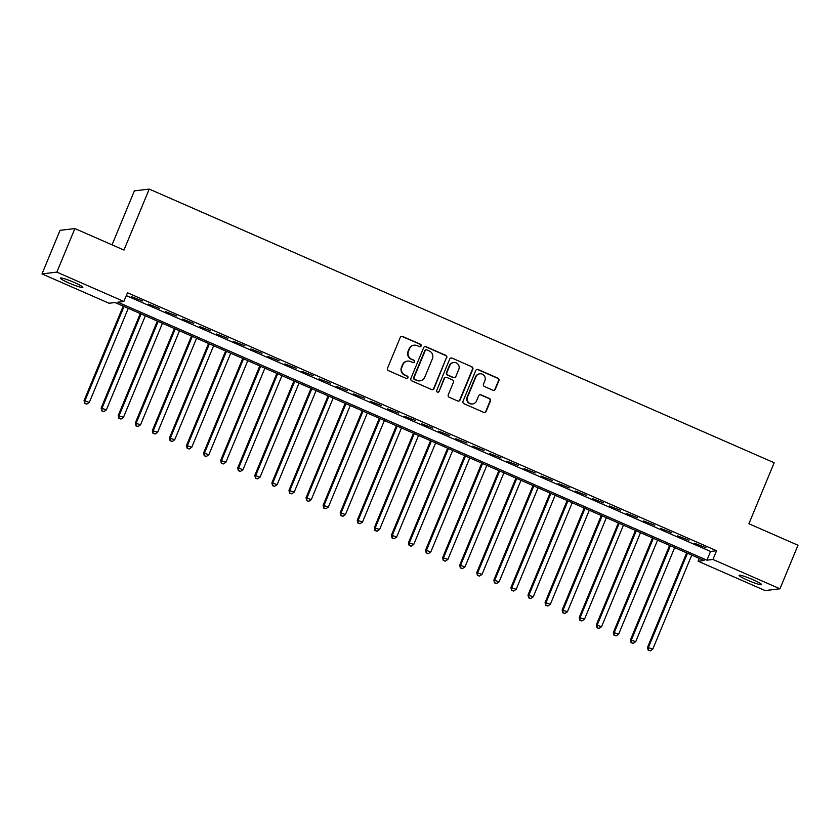 <?xml version="1.0" encoding="UTF-8"?>
<svg xmlns="http://www.w3.org/2000/svg" width="840" height="840" viewBox="0 0 840 840"><rect width="100%" height="100%" fill="white"/><g stroke="black" fill="none" stroke-linecap="round" stroke-linejoin="round"><path stroke-width="1.26" d="M421.124 345.965A1.302 1.27 83.2 0 0 420.452 344.253L402.644 336.462A1.859 1.817 83.2 0 0 400.26 337.439L387.503 368.214A1.859 1.817 83.2 0 0 388.469 370.661L406.276 378.462A1.302 1.27 83.2 0 0 407.946 377.78A1.302 1.27 83.2 0 0 407.274 376.068L404.964 375.06A5.954 5.817 83.2 0 1 401.867 367.238L402.938 364.675A5.954 5.817 83.2 0 1 410.56 361.546L412.87 362.555A1.302 1.27 83.2 0 0 414.54 361.872A1.302 1.27 83.2 0 0 413.858 360.161L411.558 359.153A5.954 5.817 83.2 0 1 408.461 351.33L409.521 348.768A5.954 5.817 83.2 0 1 417.155 345.639L419.454 346.647A1.302 1.27 83.2 0 0 421.124 345.965M419.906 346.752A1.302 1.27 83.2 0 0 420.042 344.306L402.245 336.504A1.859 1.817 83.2 0 0 401.51 336.357M406.728 378.567A1.302 1.27 83.2 0 0 406.875 376.12L404.964 375.06M413.312 362.659A1.302 1.27 83.2 0 0 413.459 360.213L411.558 359.153M747.768 580.272A12.138 1.292 22.5 0 1 739.126 575.327A12.138 1.292 22.5 0 1 752.903 579.663A12.138 1.292 22.5 0 1 761.554 584.609A12.138 1.292 22.5 0 1 747.768 580.272M69.048 283.048A12.138 1.292 22.5 0 1 60.407 278.093A12.138 1.292 22.5 0 1 74.183 282.429A12.138 1.292 22.5 0 1 82.835 287.385A12.138 1.292 22.5 0 1 69.048 283.048M492.923 390.243A1.859 1.817 83.2 0 0 495.306 389.267L498.887 380.625A1.859 1.817 83.2 0 0 497.921 378.189L478.149 369.526A1.859 1.817 83.2 0 0 475.755 370.503L463.008 401.289A1.859 1.817 83.2 0 0 463.974 403.725L483.756 412.388A1.859 1.817 83.2 0 0 486.14 411.411L490.455 400.985A1.859 1.817 83.2 0 0 489.489 398.538L481.026 394.832A1.859 1.817 83.2 0 0 478.643 395.808L476.501 400.985A4.977 4.862 83.2 0 1 472.605 403.956A4.977 4.862 83.2 0 1 467.534 397.058L475.923 376.782A4.977 4.862 83.2 0 1 479.819 373.8A4.977 4.862 83.2 0 1 484.89 380.709L483.494 384.09A1.859 1.817 83.2 0 0 484.459 386.536L492.923 390.243M42 273.903L60.039 230.349L74.886 228.564L123.974 250.068L149.237 189.084L774.165 462.756L748.913 523.74L798 545.244L779.961 588.798L765.114 590.573L698.093 561.225L704.109 560.511L115.038 302.536L109.022 303.25L42 273.903L56.847 272.129L123.858 301.476L117.842 302.201L706.923 560.175L712.94 559.45L779.961 588.798M74.886 228.564L56.847 272.129M126.294 295.606L710.535 551.46L716.552 550.736L127.47 292.761L123.858 301.476M716.552 550.736L712.94 559.45M446.765 357.798A1.859 1.817 83.2 0 0 445.798 355.362L426.017 346.7A1.859 1.817 83.2 0 0 423.633 347.676L410.886 378.462A1.859 1.817 83.2 0 0 411.852 380.898L431.634 389.56A1.859 1.817 83.2 0 0 434.018 388.584L446.366 357.851A1.859 1.817 83.2 0 0 445.399 355.404L425.618 346.742A1.859 1.817 83.2 0 0 424.893 346.594M452.078 358.113L471.86 366.776A1.859 1.817 83.2 0 1 472.826 369.212L460.079 399.998A1.859 1.817 83.2 0 1 457.695 400.974L449.232 397.268A1.859 1.817 83.2 0 1 448.256 394.821L453.432 382.337A1.859 1.817 83.2 0 0 452.466 379.901L446.849 377.433A1.859 1.817 83.2 0 0 444.465 378.409L439.079 391.409A1.302 1.27 83.2 0 1 438.06 392.196A1.302 1.27 83.2 0 1 436.737 390.38L449.694 359.09A1.859 1.817 83.2 0 1 452.078 358.113L471.86 366.776M142.485 300.962L131.239 296.594L142.485 300.962M159.569 308.438L148.312 304.08L159.569 308.438M176.642 315.924L165.396 311.556L176.642 315.924M193.715 323.4L182.469 319.032L193.715 323.4M210.788 330.876L199.542 326.508L210.788 330.876M227.861 338.352L216.615 333.984L227.861 338.352M244.934 345.828L233.688 341.46L244.934 345.828M262.017 353.304L250.761 348.936L262.017 353.304M279.09 360.78L267.845 356.423L279.09 360.78M296.163 368.267L284.918 363.899L296.163 368.267M313.236 375.743L301.991 371.375L313.236 375.743M330.309 383.219L319.064 378.851L330.309 383.219M347.382 390.695L336.137 386.327L347.382 390.695M364.466 398.171L353.209 393.803L364.466 398.171M381.538 405.647L370.293 401.279L381.538 405.647M398.612 413.123L387.366 408.765L398.612 413.123M415.685 420.609L404.439 416.241L415.685 420.609M432.757 428.085L421.512 423.717L432.757 428.085M449.831 435.561L438.585 431.193L449.831 435.561M466.914 443.037L455.658 438.669L466.914 443.037M483.987 450.513L472.742 446.145L483.987 450.513M501.06 457.989L489.815 453.621L501.06 457.989M518.133 465.465L506.888 461.108L518.133 465.465M535.206 472.952L523.961 468.584L535.206 472.952M552.279 480.428L541.034 476.06L552.279 480.428M569.363 487.904L558.106 483.536L569.363 487.904M586.436 495.38L575.179 491.012L586.436 495.38M603.509 502.856L592.263 498.488L603.509 502.856M620.582 510.332L609.336 505.964L620.582 510.332M637.654 517.808L626.409 513.45L637.654 517.808M654.727 525.294L643.482 520.926L654.727 525.294M671.811 532.77L660.555 528.402L671.811 532.77M688.884 540.246L677.628 535.878L688.884 540.246M694.712 543.354L705.957 547.722L694.712 543.354M149.237 189.084L134.389 190.859L112.035 244.839M699.269 558.39L698.093 561.225M710.535 551.46L706.923 560.175M414.173 345.198L413.774 345.251A5.954 5.817 83.2 0 0 409.122 348.81L409.521 348.768M411.159 359.205A5.954 5.817 83.2 0 1 408.062 351.382L409.122 348.81M407.589 361.106L407.19 361.158A5.954 5.817 83.2 0 0 402.528 364.718L402.938 364.675M404.565 375.102A5.954 5.817 83.2 0 1 401.468 367.29L402.528 364.718M432.358 389.718A1.859 1.817 83.2 0 0 433.608 388.637L446.366 357.851M426.878 349.902A1.302 1.27 83.2 0 0 425.208 350.584L414.015 377.601A1.302 1.27 83.2 0 0 414.687 379.312L417.123 380.383A5.954 5.817 83.2 0 0 424.746 377.255L432.401 358.785A5.954 5.817 83.2 0 0 429.303 350.963L426.878 349.902M426.227 349.797L425.817 349.85A1.302 1.27 83.2 0 0 424.798 350.627L425.208 350.584M420.094 380.825L419.695 380.867A5.954 5.817 83.2 0 1 416.714 380.425L414.288 379.365A1.302 1.27 83.2 0 1 413.606 377.654L424.798 350.627M458.419 401.131A1.859 1.817 83.2 0 0 459.68 400.05L472.427 369.264A1.859 1.817 83.2 0 0 471.461 366.818M445.914 377.296L445.515 377.349A1.859 1.817 83.2 0 0 444.066 378.462L439.079 391.409M437.861 392.196A1.302 1.27 83.2 0 0 438.68 391.461M458.798 369.39A4.977 4.862 83.2 0 0 453.726 362.481A4.977 4.862 83.2 0 0 449.831 365.463L446.87 372.603A1.859 1.817 83.2 0 0 447.846 375.039L453.453 377.506A1.859 1.817 83.2 0 0 455.837 376.53L458.798 369.39M453.726 362.481L453.317 362.523A4.977 4.862 83.2 0 0 449.431 365.505L449.831 365.463M454.388 377.643L453.989 377.685A1.859 1.817 83.2 0 1 453.054 377.548L447.437 375.092A1.859 1.817 83.2 0 1 446.471 372.645L449.431 365.505M451.679 358.155A1.859 1.817 83.2 0 0 450.954 358.008M479.819 373.8L479.419 373.853A4.977 4.862 83.2 0 0 475.524 376.834L475.923 376.782M472.605 403.956L472.206 404.009A4.977 4.862 83.2 0 1 467.135 397.1L475.524 376.834M484.481 412.545A1.859 1.817 83.2 0 0 485.741 411.464L490.056 401.026A1.859 1.817 83.2 0 0 489.09 398.58L480.627 394.874A1.859 1.817 83.2 0 0 479.903 394.727M493.657 390.39A1.859 1.817 83.2 0 0 494.907 389.308L498.488 380.678A1.859 1.817 83.2 0 0 497.522 378.231L477.74 369.569A1.859 1.817 83.2 0 0 477.015 369.421M123.207 306.117L84.063 400.617L89.334 402.37L128.279 308.332M124.016 306.464L85.061 400.502L84.704 403.41L86.814 404.114L85.103 403.368M89.334 402.37L86.814 404.114M84.704 403.41L84.063 400.617M140.28 313.593L101.136 408.104L106.407 409.846L145.352 315.808M141.089 313.94L102.133 407.978L101.777 410.886L103.887 411.59L102.176 410.844M106.407 409.846L103.887 411.59M101.777 410.886L101.136 408.104M157.353 321.069L118.209 415.58L123.48 417.322L162.435 323.295M158.161 321.416L119.207 415.454L118.85 418.362L120.96 419.066L119.248 418.32M123.48 417.322L120.96 419.066M118.85 418.362L118.209 415.58M174.426 328.545L135.282 423.056L140.553 424.798L179.508 330.771M175.234 328.902L136.29 422.93L135.922 425.849L138.033 426.542L136.332 425.796M140.553 424.798L138.033 426.542M135.922 425.849L135.282 423.056M191.51 336.021L152.355 430.531L157.626 432.285L196.581 338.247M192.308 336.378L153.363 430.416L153.006 433.325L155.106 434.018L153.405 433.272M157.626 432.285L155.106 434.018M153.006 433.325L152.355 430.531M208.583 343.497L169.428 438.007L174.699 439.761L213.654 345.723M209.391 343.854L170.436 437.892L170.079 440.8L172.19 441.504L170.478 440.748M174.699 439.761L172.19 441.504M170.079 440.8L169.428 438.007M225.656 350.973L186.512 445.483L191.783 447.237L230.727 353.199M226.464 351.33L187.509 445.368L187.152 448.276L189.263 448.98L187.551 448.224M191.783 447.237L189.263 448.98M187.152 448.276L186.512 445.483M242.728 358.459L203.584 452.959L208.856 454.713L247.8 360.675M243.537 358.806L204.582 452.844L204.225 455.753L206.335 456.456L204.624 455.711M208.856 454.713L206.335 456.456M204.225 455.753L203.584 452.959M259.802 365.935L220.658 460.446L225.928 462.189L264.884 368.151M260.61 366.282L221.655 460.32L221.298 463.229L223.409 463.932L221.697 463.187M225.928 462.189L223.409 463.932M221.298 463.229L220.658 460.446M276.875 373.411L237.731 467.922L243.002 469.665L281.957 375.627M277.683 373.758L238.739 467.796L238.371 470.705L240.482 471.408L238.781 470.663M243.002 469.665L240.482 471.408M238.371 470.705L237.731 467.922M293.958 380.887L254.803 475.398L260.075 477.141L299.03 383.114M294.756 381.245L255.811 475.272L255.454 478.191L257.555 478.884L255.853 478.139M260.075 477.141L257.555 478.884M255.454 478.191L254.803 475.398M311.031 388.364L271.877 482.874L277.147 484.628L316.103 390.59M311.84 388.721L272.885 482.759L272.528 485.667L274.627 486.36L272.927 485.615M277.147 484.628L274.627 486.36M272.528 485.667L271.877 482.874M328.104 395.84L288.96 490.35L294.231 492.104L333.175 398.066M328.913 396.197L289.957 490.235L289.601 493.143L291.711 493.836L290 493.091M294.231 492.104L291.711 493.836M289.601 493.143L288.96 490.35M345.177 403.316L306.033 497.826L311.304 499.58L350.249 405.542M345.986 403.673L307.031 497.711L306.673 500.619L308.784 501.322L307.072 500.567M311.304 499.58L308.784 501.322M306.673 500.619L306.033 497.826M362.25 410.792L323.106 505.302L328.377 507.056L367.332 413.018M363.058 411.149L324.104 505.187L323.746 508.095L325.857 508.798L324.145 508.053M328.377 507.056L325.857 508.798M323.746 508.095L323.106 505.302M379.323 418.278L340.179 512.788L345.45 514.531L384.405 420.494M380.131 418.625L341.187 512.663L340.82 515.571L342.93 516.274L341.229 515.529M345.45 514.531L342.93 516.274M340.82 515.571L340.179 512.788M396.406 425.754L357.252 520.264L362.523 522.008L401.478 427.969M397.205 426.101L358.26 520.139L357.893 523.047L360.003 523.75L358.302 523.005M362.523 522.008L360.003 523.75M357.893 523.047L357.252 520.264M413.48 433.23L374.325 527.74L379.596 529.484L418.551 435.456M414.288 433.587L375.333 527.615L374.976 530.534L377.076 531.226L375.375 530.481M379.596 529.484L377.076 531.226M374.976 530.534L374.325 527.74M430.553 440.706L391.409 535.216L396.68 536.97L435.624 442.932M431.361 441.063L392.406 535.101L392.049 538.01L394.159 538.702L392.448 537.957M396.68 536.97L394.159 538.702M392.049 538.01L391.409 535.216M447.626 448.182L408.481 542.692L413.753 544.446L452.697 450.408M448.434 448.539L409.479 542.577L409.122 545.486L411.233 546.178L409.521 545.433M413.753 544.446L411.233 546.178M409.122 545.486L408.481 542.692M464.699 455.658L425.555 550.169L430.826 551.922L469.781 457.884M465.507 456.015L426.552 550.053L426.195 552.962L428.306 553.665L426.594 552.909M430.826 551.922L428.306 553.665M426.195 552.962L425.555 550.169M481.772 463.134L442.628 557.645L447.899 559.398L486.854 465.36M482.58 463.491L443.636 557.529L443.268 560.438L445.379 561.141L443.678 560.396M447.899 559.398L445.379 561.141M443.268 560.438L442.628 557.645M498.855 470.62L459.701 565.131L464.971 566.874L503.927 472.836M499.653 470.967L460.709 565.005L460.341 567.913L462.452 568.617L460.751 567.872M464.971 566.874L462.452 568.617M460.341 567.913L459.701 565.131M515.928 478.096L476.774 572.607L482.044 574.35L521 480.312M516.736 478.443L477.781 572.481L477.425 575.389L479.525 576.093L477.824 575.348M482.044 574.35L479.525 576.093M477.425 575.389L476.774 572.607M533.001 485.572L493.857 580.083L499.128 581.826L538.073 487.798M533.809 485.93L494.855 579.957L494.498 582.876L496.608 583.569L494.897 582.824M499.128 581.826L496.608 583.569M494.498 582.876L493.857 580.083M550.074 493.048L510.93 587.559L516.201 589.312L555.146 495.275M550.883 493.406L511.928 587.444L511.57 590.352L513.681 591.045L511.969 590.3M516.201 589.312L513.681 591.045M511.57 590.352L510.93 587.559M567.147 500.525L528.003 595.035L533.274 596.788L572.229 502.751M567.956 500.882L529 594.92L528.644 597.828L530.754 598.521L529.043 597.775M533.274 596.788L530.754 598.521M528.644 597.828L528.003 595.035M584.22 508.001L545.076 602.511L550.347 604.264L589.302 510.227M585.029 508.358L546.084 602.396L545.716 605.304L547.827 606.008L546.115 605.251M550.347 604.264L547.827 606.008M545.716 605.304L545.076 602.511M601.293 515.476L562.149 609.987L567.42 611.74L606.375 517.702M602.101 515.833L563.157 609.872L562.79 612.78L564.9 613.484L563.199 612.738M567.42 611.74L564.9 613.484M562.79 612.78L562.149 609.987M618.376 522.963L579.222 617.474L584.493 619.216L623.448 525.178M619.175 523.309L580.23 617.348L579.873 620.256L581.973 620.96L580.272 620.214M584.493 619.216L581.973 620.96M579.873 620.256L579.222 617.474M635.45 530.439L596.295 624.95L601.577 626.692L640.521 532.655M636.258 530.785L597.303 624.824L596.946 627.732L599.057 628.436L597.345 627.69M601.577 626.692L599.057 628.436M596.946 627.732L596.295 624.95M652.523 537.915L613.379 632.425L618.65 634.169L657.594 540.141M653.331 538.272L614.376 632.3L614.019 635.219L616.13 635.912L614.418 635.166M618.65 634.169L616.13 635.912M614.019 635.219L613.379 632.425M669.596 545.391L630.452 639.901L635.723 641.655L674.678 547.617M670.404 545.748L631.449 639.786L631.092 642.695L633.202 643.388L631.491 642.642M635.723 641.655L633.202 643.388M631.092 642.695L630.452 639.901M686.669 552.867L647.525 647.377L652.796 649.131L691.75 555.093M687.477 553.224L648.522 647.262L648.165 650.171L650.275 650.864L648.564 650.118M652.796 649.131L650.275 650.864M648.165 650.171L647.525 647.377"/></g></svg>
